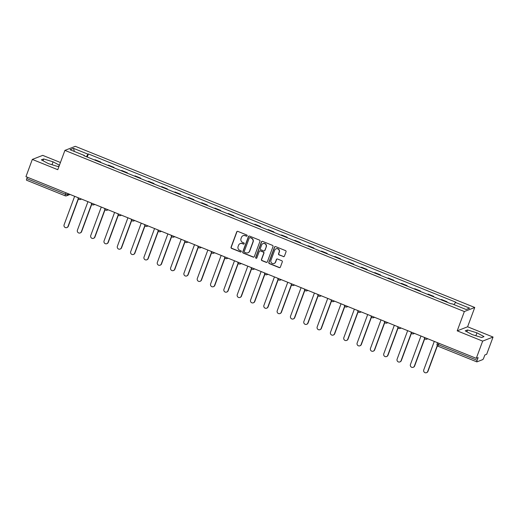 <?xml version="1.0" encoding="UTF-8"?>
<svg xmlns="http://www.w3.org/2000/svg" width="519" height="519" viewBox="0 0 519 519"><rect width="100%" height="100%" fill="white"/><g stroke="black" fill="none" stroke-linecap="round" stroke-linejoin="round"><path stroke-width="0.78" d="M247.141 235.814A0.642 0.623 -111.4 0 0 246.772 234.984L237.864 231.39A0.921 0.889 -111.4 0 0 236.716 231.902L231.052 247.2A0.921 0.889 -111.4 0 0 231.578 248.387L240.485 251.981A0.642 0.623 -111.4 0 0 241.29 251.624A0.642 0.623 -111.4 0 0 240.926 250.787L239.772 250.327A2.939 2.855 -111.4 0 1 238.098 246.525L238.565 245.247A2.939 2.855 -111.4 0 1 242.256 243.612L243.411 244.079A0.642 0.623 -111.4 0 0 244.215 243.716A0.642 0.623 -111.4 0 0 243.846 242.886L242.697 242.425A2.939 2.855 -111.4 0 1 241.017 238.623L241.491 237.345A2.939 2.855 -111.4 0 1 245.182 235.71L246.33 236.171A0.642 0.623 -111.4 0 0 247.141 235.814M283.296 256.607A0.921 0.889 -111.4 0 0 284.451 256.094L286.04 251.799A0.921 0.889 -111.4 0 0 285.515 250.612L275.628 246.622A0.921 0.889 -111.4 0 0 274.473 247.135L268.816 262.432A0.921 0.889 -111.4 0 0 269.335 263.62L279.228 267.609A0.921 0.889 -111.4 0 0 280.383 267.097L282.297 261.913A0.921 0.889 -111.4 0 0 281.772 260.726L277.542 259.02A0.921 0.889 -111.4 0 0 276.387 259.532L275.44 262.101A2.459 2.387 -111.4 0 1 271.521 262.912A2.459 2.387 -111.4 0 1 270.957 260.291L274.681 250.223A2.459 2.387 -111.4 0 1 278.593 249.412A2.459 2.387 -111.4 0 1 279.164 252.033L278.541 253.713A0.921 0.889 -111.4 0 0 279.066 254.9L283.504 256.522A0.921 0.889 -111.4 0 0 284.049 256.561M464.356 311.543L457.213 330.85L482.664 341.113L476.286 358.344L25.95 176.655L32.321 159.424L57.771 169.694L64.914 150.387L464.356 311.543L474.749 307.475L75.3 146.319L64.914 150.387M259.974 241.283A0.921 0.889 -111.4 0 0 259.448 240.096L249.561 236.106A0.921 0.889 -111.4 0 0 248.406 236.619L242.749 251.916A0.921 0.889 -111.4 0 0 243.268 253.103L253.162 257.093A0.921 0.889 -111.4 0 0 254.316 256.581L259.974 241.283M262.595 241.367L272.481 245.357A0.921 0.889 -111.4 0 1 273.007 246.544L267.35 261.842A0.921 0.889 -111.4 0 1 266.195 262.355L261.959 260.642A0.921 0.889 -111.4 0 1 261.44 259.455L263.73 253.253A0.921 0.889 -111.4 0 0 263.211 252.065L260.402 250.93A0.921 0.889 -111.4 0 0 259.247 251.443L256.86 257.904A0.642 0.623 -111.4 0 1 255.835 258.118A0.642 0.623 -111.4 0 1 255.685 257.43L261.44 241.88A0.921 0.889 -111.4 0 1 262.595 241.367M482.664 341.113L493.05 337.052L486.679 354.276L484.837 354.996L483.844 357.682A1.868 0.331 112 0 1 482.787 359.576L476.909 361.879A1.868 0.331 112 0 1 476.851 361.879L438.166 346.27A1.868 0.331 -68 0 1 438.451 344.7L477.136 360.309A1.868 0.331 112 0 0 476.851 361.879M60.425 162.505L42.714 155.363L32.321 159.424M493.05 337.052L467.606 326.782L474.749 307.475M476.286 358.344L478.129 357.623L477.136 360.309M26.573 180.19A1.868 0.331 -68 0 1 26.514 180.19A1.868 0.331 -68 0 1 26.793 178.62L65.478 194.223L67.6 194.748L69.228 194.112M27.319 177.206L26.793 178.62M94.497 159.969L95.081 159.742L100.718 162.012L100.569 162.421M100.135 162.239L100.718 162.012M113.888 167.793L114.037 167.384L108.406 165.113L107.816 165.34M113.453 167.618L114.037 167.384M127.213 173.164L127.363 172.762L121.725 170.485L121.141 170.719M126.772 172.989L127.363 172.762M140.532 178.542L140.681 178.134L135.044 175.863L134.46 176.09M140.098 178.367L140.681 178.134M153.851 183.914L154 183.512L148.369 181.235L147.779 181.462M153.416 183.739L154 183.512M167.17 189.286L167.326 188.884L161.688 186.613L161.104 186.84M166.735 189.111L167.326 188.884M180.495 194.664L180.644 194.255L175.007 191.985L174.423 192.212M180.054 194.489L180.644 194.255M193.814 200.036L193.963 199.633L188.326 197.356L187.742 197.59M193.379 199.86L193.963 199.633M207.133 205.414L207.282 205.005L201.651 202.734L201.061 202.961M206.698 205.239L207.282 205.005M220.452 210.785L220.607 210.383L214.97 208.106L214.386 208.333M220.017 210.61L220.607 210.383M233.777 216.157L233.926 215.755L228.289 213.484L227.705 213.711M233.342 215.982L233.926 215.755M247.096 221.535L247.245 221.126L241.607 218.856L241.024 219.083M246.661 221.36L247.245 221.126M260.415 226.907L260.564 226.505L254.933 224.227L254.342 224.461M259.98 226.732L260.564 226.505M273.74 232.285L273.889 231.876L268.252 229.606L267.668 229.833M273.299 232.103L273.889 231.876M287.059 237.657L287.208 237.254L281.57 234.977L280.987 235.204M286.624 237.481L287.208 237.254M300.378 243.028L300.527 242.626L294.889 240.349L294.305 240.582M299.943 242.853L300.527 242.626M313.697 248.406L313.846 247.998L308.215 245.727L307.624 245.954M313.262 248.231L313.846 247.998M327.022 253.778L327.171 253.376L321.533 251.099L320.95 251.332M326.581 253.603L327.171 253.376M340.341 259.156L340.49 258.747L334.852 256.477L334.268 256.704M339.906 258.975L340.49 258.747M353.66 264.528L353.809 264.126L348.178 261.848L347.587 262.076M353.225 264.353L353.809 264.126M366.978 269.899L367.134 269.497L361.496 267.22L360.913 267.454M366.544 269.724L367.134 269.497M380.304 275.278L380.453 274.869L374.815 272.598L374.231 272.825M379.869 275.102L380.453 274.869M393.623 280.649L393.772 280.247L388.134 277.97L387.55 278.203M393.188 280.474L393.772 280.247M406.941 286.021L407.091 285.619L401.459 283.348L400.869 283.575M406.507 285.846L407.091 285.619M420.267 291.399L420.416 290.99L414.778 288.72L414.194 288.947M419.826 291.224L420.416 290.99M433.586 296.771L433.735 296.368L428.097 294.091L427.513 294.325M433.151 296.596L433.735 296.368M446.904 302.149L447.054 301.74L441.416 299.469L440.832 299.697M446.47 301.974L447.054 301.74M84.357 155.875L84.415 155.512L70.065 149.725L73.555 148.356L87.906 154.143L86.465 156.725M453.982 304.614L455.734 302.155L88.392 153.955L87.906 154.143M455.241 302.35L469.591 308.137L466.101 309.506L451.751 303.712L451.264 303.907L83.922 155.7L84.415 155.512M59.425 165.217L53.068 161.824L43.667 158.957L41.358 159.858L48.436 163.641L57.836 166.508L59.134 166.002M457.213 330.85L467.606 326.782M484.019 336.61L476.935 332.835L467.541 329.967L465.225 330.869L472.303 334.645L481.703 337.519L484.019 336.61M87.25 157.043L88.392 153.955M73.555 148.356L74.34 151.444M51.997 164.724L53.068 161.824M43.012 160.741L43.667 158.957M475.865 335.735L476.935 332.835M466.879 331.751L467.541 329.967M246.888 236.126A0.642 0.623 -111.4 0 1 246.538 236.093L245.39 235.626A2.939 2.855 -111.4 0 0 243.21 235.652M240.284 243.554A2.939 2.855 -111.4 0 1 242.464 243.528L243.619 243.995A0.642 0.623 -111.4 0 0 243.962 244.027M237.326 231.351A0.921 0.889 -111.4 0 0 236.924 231.824L231.266 247.115A0.921 0.889 -111.4 0 0 231.785 248.303L240.693 251.897A0.642 0.623 -111.4 0 0 241.037 251.936M249.016 236.067A0.921 0.889 -111.4 0 0 248.614 236.541L242.957 251.832A0.921 0.889 -111.4 0 0 243.476 253.025L253.369 257.015A0.921 0.889 -111.4 0 0 253.914 257.054M250.041 237.67A0.642 0.623 -111.4 0 0 249.237 238.026L244.267 251.456A0.642 0.623 -111.4 0 0 244.631 252.286L245.85 252.779A2.939 2.855 -111.4 0 0 249.535 251.138L252.935 241.964A2.939 2.855 -111.4 0 0 251.254 238.163L250.249 237.585A0.642 0.623 -111.4 0 0 249.691 237.637M248.03 252.753A2.939 2.855 -111.4 0 0 249.743 251.06L249.535 251.138M250.249 237.585L251.462 238.078A2.939 2.855 -111.4 0 1 253.142 241.88L249.743 251.06M259.857 250.891A0.921 0.889 -111.4 0 1 260.609 250.852L263.418 251.981A0.921 0.889 -111.4 0 1 263.944 253.175L261.647 259.377A0.921 0.889 -111.4 0 0 262.173 260.564L266.403 262.27A0.921 0.889 -111.4 0 0 266.948 262.309M262.05 241.329A0.921 0.889 -111.4 0 0 261.647 241.796L255.893 257.346A0.642 0.623 -111.4 0 0 256.607 258.215M266.117 246.817A2.459 2.387 -111.4 0 0 262.977 243.625A2.459 2.387 -111.4 0 0 261.628 245.007L260.317 248.556A0.921 0.889 -111.4 0 0 260.843 249.743L263.652 250.878A0.921 0.889 -111.4 0 0 264.8 250.366L266.325 246.733A2.459 2.387 -111.4 0 0 263.081 243.586M264.398 250.833A0.921 0.889 -111.4 0 0 265.008 250.281L264.8 250.366M266.325 246.733L265.008 250.281M276.134 248.802A2.459 2.387 -111.4 0 1 279.371 251.949L278.748 253.629A0.921 0.889 -111.4 0 0 279.274 254.816L283.504 256.522M274.194 263.444A2.459 2.387 -111.4 0 0 275.647 262.024L275.44 262.101M276.997 258.981A0.921 0.889 -111.4 0 0 276.595 259.448L275.647 262.024M275.083 246.583A0.921 0.889 -111.4 0 0 274.681 247.057L269.024 262.355A0.921 0.889 -111.4 0 0 269.543 263.542L279.436 267.532A0.921 0.889 -111.4 0 0 279.975 267.57M74.639 196.299L64.103 224.779A2.154 2.089 -111.4 0 0 66.847 227.575A2.154 2.089 -111.4 0 0 68.028 226.368L78.265 198.693M78.421 198.907L68.3 226.258A2.154 2.089 68.6 0 1 67.12 227.471L66.847 227.575M87.958 201.67L77.422 230.157A2.154 2.089 -111.4 0 0 80.173 232.953A2.154 2.089 -111.4 0 0 81.353 231.74L91.584 204.071M91.74 204.278L81.619 231.636A2.154 2.089 68.6 0 1 80.439 232.843L80.173 232.953M101.283 207.049L90.741 235.529A2.154 2.089 -111.4 0 0 93.491 238.325A2.154 2.089 -111.4 0 0 94.672 237.112L104.909 209.442M105.059 209.657L94.945 237.008A2.154 2.089 68.6 0 1 93.764 238.221L93.491 238.325M114.602 212.42L104.066 240.907A2.154 2.089 -111.4 0 0 106.81 243.696A2.154 2.089 -111.4 0 0 107.991 242.49L118.228 214.814M118.384 215.028L108.263 242.386A2.154 2.089 68.6 0 1 107.083 243.593L106.81 243.696M127.921 217.792L117.385 246.278A2.154 2.089 -111.4 0 0 120.136 249.075A2.154 2.089 -111.4 0 0 121.31 247.861L131.547 220.192M131.703 220.4L121.582 247.758A2.154 2.089 68.6 0 1 120.402 248.971L120.136 249.075M141.239 223.17L130.704 251.65A2.154 2.089 -111.4 0 0 133.454 254.446A2.154 2.089 -111.4 0 0 134.635 253.24L144.872 225.564M145.022 225.778L134.901 253.129A2.154 2.089 68.6 0 1 133.72 254.342L133.454 254.446M154.565 228.542L144.029 257.028A2.154 2.089 -111.4 0 0 146.773 259.824A2.154 2.089 -111.4 0 0 147.954 258.611L158.191 230.942M158.34 231.15L148.226 258.507A2.154 2.089 68.6 0 1 147.046 259.714L146.773 259.824M167.884 233.92L157.348 262.4A2.154 2.089 -111.4 0 0 160.092 265.196A2.154 2.089 -111.4 0 0 161.273 263.983L171.51 236.314M171.666 236.521L161.545 263.879A2.154 2.089 68.6 0 1 160.365 265.092L160.092 265.196M181.202 239.291L170.667 267.772A2.154 2.089 -111.4 0 0 173.417 270.568A2.154 2.089 -111.4 0 0 174.592 269.361L184.829 241.685M184.985 241.899L174.864 269.251A2.154 2.089 68.6 0 1 173.683 270.464L173.417 270.568M194.521 244.663L183.986 273.15A2.154 2.089 -111.4 0 0 186.736 275.946A2.154 2.089 -111.4 0 0 187.917 274.733L198.154 247.063M198.303 247.271L188.183 274.629A2.154 2.089 68.6 0 1 187.002 275.842L186.736 275.946M207.847 250.041L197.311 278.521A2.154 2.089 -111.4 0 0 200.055 281.317A2.154 2.089 -111.4 0 0 201.236 280.111L211.473 252.435M211.622 252.649L201.508 280.001A2.154 2.089 68.6 0 1 200.328 281.214L200.055 281.317M221.165 255.413L210.63 283.899A2.154 2.089 -111.4 0 0 213.374 286.696A2.154 2.089 -111.4 0 0 214.555 285.482L224.792 257.813M224.948 258.021L214.827 285.379A2.154 2.089 68.6 0 1 213.646 286.585L213.374 286.696M234.484 260.785L223.948 289.271A2.154 2.089 -111.4 0 0 226.699 292.067A2.154 2.089 -111.4 0 0 227.88 290.854L238.111 263.185M238.266 263.393L228.146 290.75A2.154 2.089 68.6 0 1 226.965 291.963L226.699 292.067M247.81 266.163L237.267 294.643A2.154 2.089 -111.4 0 0 240.018 297.439A2.154 2.089 -111.4 0 0 241.199 296.232L251.436 268.557M251.585 268.771L241.465 296.122A2.154 2.089 68.6 0 1 240.291 297.335L240.018 297.439M261.128 271.534L250.593 300.021A2.154 2.089 -111.4 0 0 253.337 302.817A2.154 2.089 -111.4 0 0 254.518 301.604L264.755 273.935M264.911 274.142L254.79 301.5A2.154 2.089 68.6 0 1 253.609 302.707L253.337 302.817M274.447 276.912L263.912 305.393A2.154 2.089 -111.4 0 0 266.656 308.189A2.154 2.089 -111.4 0 0 267.836 306.976L278.074 279.306M278.229 279.52L268.109 306.872A2.154 2.089 68.6 0 1 266.928 308.085L266.656 308.189M287.766 282.284L277.23 310.771A2.154 2.089 -111.4 0 0 279.981 313.567A2.154 2.089 -111.4 0 0 281.162 312.354L291.393 284.678M291.548 284.892L281.428 312.25A2.154 2.089 68.6 0 1 280.247 313.457L279.981 313.567M301.091 287.656L290.549 316.142A2.154 2.089 -111.4 0 0 293.3 318.938A2.154 2.089 -111.4 0 0 294.481 317.725L304.718 290.056M304.867 290.264L294.753 317.622A2.154 2.089 68.6 0 1 293.572 318.835L293.3 318.938M314.41 293.034L303.875 321.514A2.154 2.089 -111.4 0 0 306.619 324.31A2.154 2.089 -111.4 0 0 307.799 323.103L318.037 295.428M318.192 295.642L308.072 322.993A2.154 2.089 68.6 0 1 306.891 324.206L306.619 324.31M327.729 298.406L317.193 326.892A2.154 2.089 -111.4 0 0 319.944 329.688A2.154 2.089 -111.4 0 0 321.118 328.475L331.356 300.806M331.511 301.014L321.391 328.371A2.154 2.089 68.6 0 1 320.21 329.578L319.944 329.688M341.048 303.784L330.512 332.264A2.154 2.089 -111.4 0 0 333.263 335.06A2.154 2.089 -111.4 0 0 334.444 333.847L344.681 306.178M344.83 306.392L334.71 333.743A2.154 2.089 68.6 0 1 333.529 334.956L333.263 335.06M354.373 309.155L343.838 337.642A2.154 2.089 -111.4 0 0 346.582 340.438A2.154 2.089 -111.4 0 0 347.762 339.225L358 311.549M358.149 311.763L348.035 339.121A2.154 2.089 68.6 0 1 346.854 340.328L346.582 340.438M367.692 314.527L357.156 343.014A2.154 2.089 -111.4 0 0 359.901 345.81A2.154 2.089 -111.4 0 0 361.081 344.597L371.319 316.927M371.474 317.135L361.354 344.493A2.154 2.089 68.6 0 1 360.173 345.706L359.901 345.81M381.011 319.905L370.475 348.385A2.154 2.089 -111.4 0 0 373.226 351.181A2.154 2.089 -111.4 0 0 374.407 349.975L384.637 322.299M384.793 322.513L374.673 349.864A2.154 2.089 68.6 0 1 373.492 351.078L373.226 351.181M394.33 325.277L383.794 353.763A2.154 2.089 -111.4 0 0 386.545 356.559A2.154 2.089 -111.4 0 0 387.725 355.346L397.963 327.677M398.112 327.885L387.991 355.243A2.154 2.089 68.6 0 1 386.817 356.449L386.545 356.559M407.655 330.655L397.119 359.135A2.154 2.089 -111.4 0 0 399.864 361.931A2.154 2.089 -111.4 0 0 401.044 360.718L411.282 333.049M411.431 333.263L401.317 360.614A2.154 2.089 68.6 0 1 400.136 361.827L399.864 361.931M420.974 336.027L410.438 364.513A2.154 2.089 -111.4 0 0 413.182 367.303A2.154 2.089 -111.4 0 0 414.363 366.096L424.6 338.42M424.756 338.635L414.636 365.986A2.154 2.089 68.6 0 1 413.455 367.199L413.182 367.303M434.293 341.398L423.757 369.885A2.154 2.089 -111.4 0 0 426.508 372.681A2.154 2.089 -111.4 0 0 427.688 371.468L437.283 345.531M437.433 345.738L427.954 371.364A2.154 2.089 68.6 0 1 426.774 372.577L426.508 372.681M68.015 193.626L67.6 194.748A1.868 1.817 -111.4 0 1 65.251 195.793A1.868 0.331 -68 0 1 65.193 195.799A1.868 0.331 -68 0 1 65.478 194.223L65.997 192.809M81.23 198.959A1.868 1.817 68.6 0 1 79.212 199.439M94.549 204.33A1.868 1.817 68.6 0 1 92.531 204.81M107.868 209.702A1.868 1.817 68.6 0 1 105.857 210.182M121.193 215.08A1.868 1.817 68.6 0 1 119.175 215.56M134.512 220.452A1.868 1.817 68.6 0 1 132.494 220.932M147.831 225.83A1.868 1.817 68.6 0 1 145.813 226.303M161.15 231.202A1.868 1.817 68.6 0 1 159.138 231.682M174.475 236.573A1.868 1.817 68.6 0 1 172.457 237.053M187.794 241.951A1.868 1.817 68.6 0 1 185.776 242.431M201.113 247.323A1.868 1.817 68.6 0 1 199.101 247.803M214.438 252.695A1.868 1.817 68.6 0 1 212.42 253.175M227.757 258.073A1.868 1.817 68.6 0 1 225.739 258.553M241.076 263.444A1.868 1.817 68.6 0 1 239.058 263.924M254.394 268.823A1.868 1.817 68.6 0 1 252.383 269.303M267.72 274.194A1.868 1.817 68.6 0 1 265.702 274.674M281.038 279.566A1.868 1.817 68.6 0 1 279.021 280.046M294.357 284.944A1.868 1.817 68.6 0 1 292.34 285.424M307.676 290.316A1.868 1.817 68.6 0 1 305.665 290.796M321.002 295.694A1.868 1.817 68.6 0 1 318.984 296.174M334.32 301.065A1.868 1.817 68.6 0 1 332.303 301.545M347.639 306.437A1.868 1.817 68.6 0 1 345.622 306.917M360.958 311.815A1.868 1.817 68.6 0 1 358.947 312.295M374.283 317.187A1.868 1.817 68.6 0 1 372.266 317.667M387.602 322.565A1.868 1.817 68.6 0 1 385.585 323.045M400.921 327.937A1.868 1.817 68.6 0 1 398.91 328.417M414.246 333.308A1.868 1.817 68.6 0 1 412.229 333.788M427.565 338.686A1.868 1.817 68.6 0 1 425.548 339.166M438.977 343.286L438.451 344.7L437.115 343.889A1.868 1.868 0 0 0 438.166 346.27A1.868 0.331 -68 0 0 438.231 346.27M437.16 343.85L437.549 342.715M77.986 197.648A1.868 1.868 0 0 0 80.536 199.445L81.502 199.069M91.305 203.02A1.868 1.868 0 0 0 93.855 204.823L94.828 204.441M104.624 208.398A1.868 1.868 0 0 0 107.174 210.195L108.147 209.819M117.943 213.77A1.868 1.868 0 0 0 120.499 215.567L121.465 215.19M131.268 219.141A1.868 1.868 0 0 0 133.818 220.945L134.784 220.562M144.587 224.519A1.868 1.868 0 0 0 147.137 226.316L148.11 225.94M157.906 229.891A1.868 1.868 0 0 0 160.455 231.695L161.428 231.312M171.225 235.269A1.868 1.868 0 0 0 173.781 237.066L174.747 236.683M184.55 240.641A1.868 1.868 0 0 0 187.1 242.438L188.066 242.062M197.869 246.012A1.868 1.868 0 0 0 200.418 247.816L201.391 247.433M211.188 251.391A1.868 1.868 0 0 0 213.744 253.188L214.71 252.811M224.513 256.762A1.868 1.868 0 0 0 227.063 258.559L228.029 258.183M237.832 262.134A1.868 1.868 0 0 0 240.381 263.937L241.354 263.555M251.151 267.512A1.868 1.868 0 0 0 253.7 269.309L254.673 268.933M264.469 272.884A1.868 1.868 0 0 0 267.026 274.687L267.992 274.304M277.795 278.262A1.868 1.868 0 0 0 280.344 280.059L281.311 279.683M291.114 283.634A1.868 1.868 0 0 0 293.663 285.431L294.636 285.054M304.432 289.005A1.868 1.868 0 0 0 306.982 290.809L307.955 290.426M317.751 294.383A1.868 1.868 0 0 0 320.307 296.18L321.274 295.804M331.077 299.755A1.868 1.868 0 0 0 333.626 301.558L334.593 301.176M344.395 305.133A1.868 1.868 0 0 0 346.945 306.93L347.918 306.554M357.714 310.505A1.868 1.868 0 0 0 360.27 312.302L361.237 311.925M371.04 315.876A1.868 1.868 0 0 0 373.589 317.68L374.556 317.297M384.358 321.255A1.868 1.868 0 0 0 386.908 323.052L387.875 322.675M397.677 326.626A1.868 1.868 0 0 0 400.227 328.43L401.2 328.047M410.996 332.004A1.868 1.868 0 0 0 413.552 333.801L414.519 333.419M424.321 337.376A1.868 1.868 0 0 0 426.871 339.173L427.838 338.797M70.046 194.443L66.575 195.806A1.868 1.868 0 0 1 65.193 195.799L26.514 180.19"/></g></svg>
